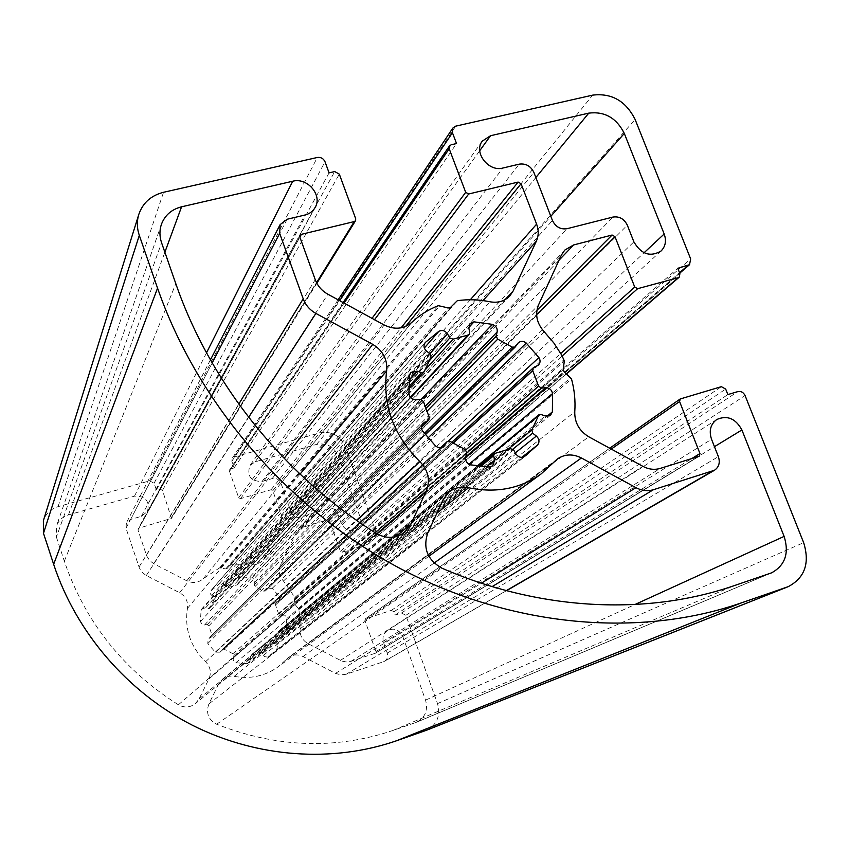 <?xml version="1.0" encoding="UTF-8"?>
<svg xmlns="http://www.w3.org/2000/svg" width="849" height="849" viewBox="0 0 849 849"><rect width="100%" height="100%" fill="white"/><g stroke="black" fill="none" stroke-linecap="round" stroke-linejoin="round"><path stroke-width="0.64" stroke-dasharray="4.25 3.18" d="M328.807 508.604L300.068 517.158C295.983 517.932 293.043 516.383 291.249 512.509L280.977 483.261C279.194 479.409 276.254 477.849 272.168 478.592L262.033 481.521C250.657 481.33 246.624 475.981 249.956 465.475L255.156 461.845L316.592 444.388C326.6 442.616 333.816 446.478 338.263 455.966L360.294 517.603C361.589 521.764 360.772 525.319 357.853 528.258C350.934 532.514 345.363 530.89 341.149 523.377L337.541 513.231C335.748 509.379 332.84 507.84 328.807 508.604L612.936 217.068M240.946 576.726L238.527 577.819L237.699 580.674L238.123 583.348L237.009 584.908L227.882 587.72L225.993 587.073L223.542 583.401L220.719 582.807L210.648 591.084L210.669 594.289L213.959 597.24L214.298 599.203L209.735 608.245L208.26 608.627L205.628 607.788L201.892 608.797L201.086 610.41L200.364 621.606L202.423 624.673L207.23 624.673L208.865 625.862L212.027 635.179L211.772 636.824L208.185 638.957L207.782 643.478L215.264 652.149L220.103 652.17L222.342 649.305L224.125 649.198L232.891 653.709L233.825 655.492L233.114 660.235L235.863 662.729L247.08 663.685L249.107 662.92L250.349 659.609L250.402 655.566L260.176 652.329L262.065 652.966L264.538 656.659L267.764 657.115L276.785 649.517L277.411 645.962L273.962 642.597L273.601 640.634L278.164 631.433L282.059 632.006L285.275 631.423L286.463 629.396L286.718 617.096L284.595 615.122L280.297 615.281L278.695 614.114L275.511 604.944L275.798 603.278L279.098 601.368L279.576 596.836L272.221 588.325L267.414 588.336L265.355 591.01L263.572 591.127L254.955 586.638L254.031 584.876L254.817 580.674L252.811 578.073L240.946 576.726L468.786 327.576M426.378 730.299C437.044 724.77 440.758 715.877 437.522 703.609L405.864 615.302L401.503 613.02L395.135 615.079L393.957 611.758L391.325 610.378L365.357 618.815L364.879 620.396L375.937 651.576L375.385 653.231L350.977 661.329L346.403 661.987L341.797 661.053L308.038 643.659C302.35 640.305 299.708 635.381 300.111 628.865L298.965 609.083L294.094 603.427L294.911 597.473L283.46 581.045C279.088 576.1 278.132 570.698 280.584 564.861L295.866 533.639L298.084 530.445L303.709 527.006L327.788 519.779L329.539 520.702L340.396 551.309L342.147 552.232L367.744 544.358L368.944 541.811L367.776 538.531L375.247 535.963L376.128 532.344L345.458 446.797C340.141 435.441 331.492 430.814 319.521 432.916L233.995 457.038L232.18 458.343L231.841 461.251L234.122 467.831L229.739 469.539L229.517 471.301L238.675 497.716L240.458 498.66L271.043 489.767L272.805 490.701L281.401 515.237L280.839 525.733L263.264 560.085C259.953 563.439 255.878 564.776 251.039 564.118L231.278 564.298L227.086 568.512L225.738 568.926L219.689 567.811L203.346 578.625C198.433 582.849 192.925 583.581 186.812 580.822L153.733 563.672L149.806 560.743L146.728 555.989L137.952 529.946L138.875 528.184L171.477 518.346L162.488 490.382L159.771 488.96L156.365 489.926L154.094 483.24L149.562 480.852L58.019 506.683C50.696 508.965 45.814 513.634 43.373 520.681M56.405 537.088L64.322 561.189C85.155 621.967 123.179 669.84 178.396 704.797C184.307 708.002 189.932 707.641 195.27 703.725L199.069 698.95L208.896 679.009C211.581 672.588 210.478 666.826 205.585 661.732C190.409 646.726 184.36 628.929 187.459 608.34C188.276 601.516 185.676 596.327 179.638 592.751L145.593 575.113L141.825 571.971L139.3 567.811L126.002 528.205L126.384 522.888L130.629 519.429L141.305 516.351L147.482 511.469C149.891 501.059 145.561 495.943 134.492 496.145L68.44 514.918C62.582 516.744 58.602 520.448 56.48 526.03L56.405 537.088L161.575 242.75M218.671 683.997L208.886 703.948C205.702 712.884 208.292 719.644 216.644 724.239C276.763 747.736 335.546 749.805 393.002 730.458L416.551 722.244C425.222 717.564 428.225 710.199 425.551 700.149L402.755 636.389C399.21 629.502 394.106 627.56 387.42 630.542C383.387 633.534 382.103 637.588 383.568 642.693L387.261 653.093C388.258 656.648 387.314 659.429 384.406 661.413L346.19 674.265L340.81 674.902L335.525 673.363L302.997 656.542C297.85 654.123 292.979 654.473 288.384 657.582L278.154 666.836C265.058 676.101 250.391 679.285 234.154 676.366C229.771 675.592 225.834 676.568 222.353 679.317L218.671 683.997L443.029 499.849M156.365 489.926L329.072 172.867M234.122 467.831L456.539 143.545M367.776 538.531L677.789 268.295M395.135 615.079L727.869 394.573M300.068 517.158L567.068 228.699M237.699 580.674L468.86 328.16M238.123 583.348L469.73 332.606M58.019 506.683L163.539 192.288M237.009 584.908L410.407 397.364M227.882 587.72L424.627 370.493M225.993 587.073L428.236 362.014M224.677 584.664L429.902 353.715M219.562 583.274L424.33 348.026M211.168 590.342L425.158 342.635M211.751 595.574L426.591 351.157M213.959 597.24L430.369 354.075M214.298 599.203L431.048 357.355M210.021 607.757L424.373 371.321M208.26 608.627L408.613 386.9M205.628 607.788L408.921 380.182M201.086 610.41L409.579 375.205M200.364 621.606L408.942 393.862M204.513 625.023L416.084 399.837M207.23 624.673L420.616 399.423M208.865 625.862L423.418 401.503M212.027 635.179L429.212 417.273M211.443 637.068L421.391 427.344M209.034 638.331L421.974 424.787M207.782 643.478L422.537 430.963M215.264 652.149L435.548 445.948M220.549 651.682L442.807 446.903M222.162 649.496L440.716 447.635M224.125 649.198L450.225 441.469M232.891 653.709L465.125 449.514M233.825 655.492L466.791 452.581M233.082 658.124L465.687 456.953M235.863 662.729L470.601 464.849M247.08 663.685L489.353 467.035M250.349 659.609L486.392 467.014M249.914 656.882L480.513 466.61M251.039 655.269L495.445 453.122M260.176 652.329L510.429 448.675M262.065 652.966L513.603 449.832M263.392 655.386L515.959 453.971M268.507 656.744L524.523 456.507M276.785 649.517L521.806 457.367M276.158 644.264L515.343 452.878M273.962 642.597L512.976 449.079M273.601 640.634L507.182 450.055M277.74 632.059L477.488 466.218M279.459 631.189L540.962 414.482M282.059 632.006L545.291 415.989M286.463 629.396L546.958 416.328M287.036 618.327L469.062 464.254M282.95 614.941L465.708 456.858M280.297 615.281L466.653 453.09M278.695 614.114L465.825 449.917M275.511 604.944L452.984 443.348M276.074 603.087L533.554 367.681M278.408 601.856L537.311 365.792M279.576 596.836L448.484 440.992M272.221 588.325L427.907 438.031M267.064 588.728L517.816 343.399M265.493 590.851L515.375 346.795M263.572 591.127L424.277 433.425M254.955 586.638L426.612 411.648M254.031 584.876L425.498 408.719M254.753 582.318L424.818 406.703M252.015 577.798L421.157 399.433M337.541 513.231L627.337 225.208M64.322 561.189L175.807 283.662M178.396 704.797L376.118 533.331M291.249 512.509L552.444 220.475M280.977 483.261L533.872 172.4M208.886 703.948L427.673 533.246M234.154 676.366L436.885 513.21M341.149 523.377L633.885 241.869M216.644 724.239L441.883 568.161M393.002 730.458L734.194 585.661M415.586 722.616L770.085 573.404M425.551 700.149L634.935 604.53M402.755 636.389L714.455 446.67M383.568 642.693L711.547 439.294M387.261 653.093L718.381 456.645M383.217 661.955L506.322 590.617M346.19 674.265L492.144 586.595M335.525 673.363L481.394 583.199M302.997 656.542L434.115 563.025M286.378 659.408L554.238 461.888M68.44 514.918L164.876 252.249M199.069 698.95L395.783 536.717M208.896 679.009L376.818 533.766M205.585 661.732L356.803 520.469M187.459 608.34L300.047 474.113M179.638 592.751L284.139 458.343M146.315 575.516L248.661 417.315M139.024 567.058L238.771 404.082M126.002 528.205L212.154 362.916M130.629 519.429L287.153 219.244M141.305 516.351L304.971 215.02M134.492 496.145L206.498 352.834M149.562 480.852L317.324 157.479M154.094 483.24L325.008 161.745M159.771 488.96L334.708 171.572M162.488 490.382L339.313 174.13M171.594 517.2L355.72 218.798M170.691 518.941L316.56 282.696M138.875 528.184L299.856 237.083M137.952 529.946L299.888 237.168M146.453 555.235L315.244 279.692M153.733 563.672L327.863 294.221M186.812 580.822L384.194 324.997M203.346 578.625L411.691 322.471M219.689 567.811L438.296 305.682M220.57 567.737L439.75 305.619M225.738 568.926L448.389 307.943M227.086 568.512L450.596 307.359M230.525 564.712L456.083 301.331M231.278 564.298L457.303 300.695M251.039 564.118L489.926 301.766M265.44 556.933L505.049 299.676M280.839 525.733L482.996 300.588M281.401 515.237L470.325 299.75M272.805 490.701L405.652 326.43M271.043 489.767L401.078 327.831M240.458 498.66L374.515 319.712M238.675 497.716L372.021 318.343M229.517 471.301L344.089 303.082M230.822 468.765L451.18 144.776M231.841 461.251L339.674 300.673M233.995 457.038L455.733 126.14M319.521 432.916L592.687 95.13M345.458 446.797L635.137 119.497M376.128 532.344L690.651 258.913M374.122 536.579L679.55 272.731M368.944 541.811L679.922 273.675M367.744 544.358L566.379 373.751M342.147 552.232L562.197 355.964M340.396 551.309L560.775 353.449M329.539 520.702L536.632 314.639M327.788 519.779L536.886 310.373M303.709 527.006L559.024 260.219M295.866 533.639L561.359 255.135M280.584 564.861L538.478 305.035M283.46 581.045L544.251 331.8M294.911 597.473L564.097 359.583M295.028 598.343L564.352 361.027M294.094 603.427L563.163 369.347M294.561 604.764L564.023 371.597M298.508 608.319L570.719 377.699M298.965 609.083L571.515 378.994M300.111 628.865L574.762 411.807M308.038 643.659L588.792 436.8M340.343 660.405L642.863 466.334M350.977 661.329L660.246 468.415M375.12 653.348L698.791 456.444M375.937 651.576L691.574 458.683M364.879 620.396L611.248 449.068M365.696 618.645L680.76 398.712M391.325 610.378L721.363 386.666M393.957 611.758L725.683 389.075M401.503 613.02L737.898 391.58M405.864 615.302L745.082 395.581M437.522 703.609L803.653 542.66M360.294 517.603L644.073 252.758M338.263 455.966L550.831 216.304M316.592 444.388L535.846 177.537M255.156 461.845L479.738 150.708M262.033 481.521L502.937 168.017M272.168 478.592L519.259 164.144M470.081 323.511L238.527 577.819M410.704 397.703L237.784 584.494M425.253 342.529L211.104 590.405M408.634 388.959L209.735 608.245M410.831 372.552L201.892 608.797M421.391 427.493L211.772 636.824M422.972 423.407L208.185 638.957M443.666 446.256L220.103 652.17M440.642 447.646L222.342 649.305M492.696 465.846L249.107 662.92M478.889 466.419L250.402 655.566M528.757 453.483L271.139 654.855M477.053 466.154L278.164 631.433M550.545 415.193L285.275 631.423M451.657 442.467L275.798 603.278M538.415 365.038L279.098 601.368M518.357 342.763L267.414 588.336M425.307 434.805L265.355 591.01M448.962 492.112L222.353 679.317M771.603 572.831L416.551 722.244M716.758 419.512L387.42 630.542M506.545 590.681L384.406 661.413M557.432 458.948L288.384 657.582M428.872 556.265L278.154 666.836M161.416 224.327L56.48 526.03M404.665 532.259L195.27 703.725M210.414 359.87L126.384 522.888M315.138 207.474L147.482 511.469M316.857 283.269L171.477 518.346M299.994 235.364L138.047 528.842M509.782 295.993L263.264 560.085M343.113 302.552L229.739 469.539M338.104 299.814L232.18 458.343M679.72 273.166L375.247 535.963M566.548 373.9L368.413 543.997M564.755 250.105L298.084 530.445M699.215 456.253L375.385 653.231M609.699 448.219L365.357 618.815M661.074 250.986L357.853 528.258M482.285 141.125L249.956 465.475"/><path stroke-width="1.27" d="M612.936 217.068L567.068 228.699C560.499 229.644 555.628 226.906 552.444 220.475L533.872 172.4C530.721 166.033 525.849 163.284 519.259 164.144L502.937 168.017C488.557 172.23 473.264 152.3 482.285 141.125L490.552 135.723L588.771 113.129C604.69 111.187 616.533 117.969 624.312 133.463L664.183 233.984C666.571 240.787 665.531 246.454 661.074 250.986C650.292 257.353 641.228 254.318 633.885 241.869L627.337 225.208C624.164 218.862 619.367 216.155 612.936 217.068M139.31 235.385L157.553 288.14C197.859 404.209 288.936 509.591 400.696 568.788C512.754 627.549 639.255 638.066 740.975 603.023L788.19 586.67C804.841 577.829 809.988 563.163 803.653 542.66L745.082 395.581C743.448 392.344 741.06 391.007 737.898 391.58L727.869 394.573L725.683 389.075L721.363 386.666L680.229 398.966L679.582 401.545L699.958 453.557L699.215 456.253L660.246 468.415C654.473 470.091 648.678 469.401 642.863 466.334L588.792 436.8C579.23 430.921 574.55 422.59 574.762 411.807C575.548 400.845 574.465 389.914 571.515 378.994L564.023 371.597L563.163 369.347L564.352 361.027L561.826 355.275L553.835 342.964L544.251 331.8C536.759 323.363 534.838 314.448 538.478 305.035L561.359 255.135L564.755 250.105L573.648 244.937L612.097 235.035L614.994 236.669L634.734 287.058L637.631 288.681L678.192 277.719L679.232 277.167L679.922 273.675L677.789 268.295L689.537 264.686L690.651 258.913L635.137 119.497C625.84 100.999 611.694 92.881 592.687 95.13L455.733 126.14L452.835 128.082L452.443 132.741L456.539 143.545L451.18 144.776L449.45 145.943L449.195 148.777L465.698 192.33L468.68 193.997L518.123 182.079L521.063 183.734L536.61 224.147C538.818 230.143 538.733 235.81 536.366 241.148L513.146 290.984L509.782 295.993C504.539 301.268 497.917 303.189 489.926 301.766C478.942 299.517 468.075 299.156 457.303 300.695L450.596 307.359L448.389 307.943L438.296 305.682C428.321 309.588 419.459 315.191 411.691 322.471C403.721 329.147 394.552 329.985 384.194 324.997L327.863 294.221C321.835 290.804 317.622 285.964 315.244 279.692L299.888 237.168L299.994 235.364L301.363 234.345L354.288 221.578L355.561 220.676L355.72 218.798L339.313 174.13L334.708 171.572L329.072 172.867L325.008 161.745C323.427 158.455 320.869 157.033 317.324 157.479L163.539 192.288C151.08 195.472 142.834 202.826 138.812 214.373C136.731 221.228 136.901 228.232 139.31 235.385L43.49 533.268L53.646 564.309C76.092 632.409 127.477 692.137 192.277 725.184C257.247 757.913 332.766 762.901 396.621 740.721L426.378 730.299L788.19 586.67M474.018 321.845L470.081 323.511L468.86 328.16L469.73 332.606L469.232 334.485L467.958 335.122L453.005 339.165L449.832 337.976L447.508 333.901C445.163 330.622 442.308 329.741 438.933 331.248L425.253 342.529C423.237 345.532 423.683 348.408 426.591 351.157L430.369 354.075L431.048 357.355L423.916 372.117L421.475 372.669L417.029 371.109L410.831 372.552L409.579 375.205L408.942 393.862C409.77 397.757 412.147 399.752 416.084 399.837L420.616 399.423L423.418 401.503L429.212 417.273L428.872 420.022L422.972 423.407C421.04 425.657 420.892 428.183 422.537 430.963L435.548 445.948C438.36 448.134 441.066 448.24 443.666 446.256L447.232 441.554L450.225 441.469L465.125 449.514L466.791 452.581L465.687 456.953C465.178 460.827 466.823 463.458 470.601 464.849L489.353 467.035L492.696 465.846L494.564 460.349L493.672 455.754L494.394 453.578L510.429 448.675L513.603 449.832L515.959 453.971C518.346 457.293 521.19 458.131 524.523 456.507L537.735 444.865C539.752 441.788 539.295 438.848 536.366 436.057L532.62 433.17L531.909 429.881L538.839 414.811L540.962 414.482L545.291 415.989L550.545 415.193L552.37 411.892L552.572 393.565C551.712 389.755 549.399 387.813 545.631 387.717L541.301 388.12L538.574 386.083L532.748 370.705L533.108 367.978L538.415 365.038C540.41 362.884 540.569 360.39 538.903 357.578L526.263 343.06C523.472 340.884 520.83 340.789 518.357 342.763L515.152 347.05L512.223 347.124L497.726 339.144L496.092 336.183L497.143 332.012C497.62 328.319 496.018 325.772 492.346 324.36L474.018 321.845L468.786 327.576M138.812 214.373L43.373 520.681L43.49 533.268M161.575 242.75L175.807 283.662C210.064 383.111 283.693 475.228 376.118 533.331C386.306 539.062 395.825 538.712 404.665 532.259L410.831 524.3L426.325 490.945C430.496 480.205 428.331 470.42 419.841 461.58C393.512 435.41 382.443 405.185 386.635 370.896C387.675 359.562 383.048 350.722 372.753 344.365L315.881 313.408C309.811 309.991 305.587 305.12 303.21 298.816L279.682 233.379L280.128 224.614L287.153 219.244L304.971 215.02C309.535 213.852 312.92 211.348 315.138 207.474C322.726 195.217 307.296 177.165 292.725 181.23L181.569 206.806C171.625 209.353 164.908 215.19 161.416 224.327C159.4 230.302 159.453 236.447 161.575 242.75M443.029 499.849L427.673 533.246C422.791 548.327 427.525 559.958 441.883 568.161C540.208 610.983 646.97 615.758 734.194 585.661L771.603 572.831C785.155 565.36 789.337 553.208 784.115 536.398L741.899 429.955C735.627 418.461 727.253 414.981 716.758 419.512C710.507 424.203 708.777 430.804 711.547 439.294L718.381 456.645C720.292 462.578 718.986 467.12 714.465 470.261L653.443 489.703C647.638 491.412 641.812 490.733 635.965 487.666L581.416 457.972C572.799 453.674 564.808 453.992 557.432 458.948L541.142 473.912C520.076 488.801 495.88 493.407 468.552 487.729C461.166 486.19 454.629 487.655 448.962 492.112L443.029 499.849M53.646 564.309L157.553 288.14M396.621 740.721L740.975 603.023M410.407 397.364L467.958 335.122M424.627 370.493L453.005 339.165M428.236 362.014L449.832 337.976M429.902 353.715L447.508 333.901M424.33 348.026L438.933 331.248M408.613 386.9L421.475 372.669M408.921 380.182L417.029 371.109M421.391 427.344L428.321 420.414M421.974 424.787L424.351 422.399M442.807 446.903L444.377 445.449M440.716 447.635L446.956 441.873M486.392 467.014L494.564 460.349M480.513 466.61L493.672 455.754M521.806 457.367L537.735 444.865M515.343 452.878L536.366 436.057M512.976 449.079L532.62 433.17M507.182 450.055L531.909 429.881M477.488 466.218L538.181 415.83M546.958 416.328L552.37 411.892M469.062 464.254L552.572 393.565M465.708 456.858L545.631 387.717M466.653 453.09L541.301 388.12M465.825 449.917L538.574 386.083M452.984 443.348L532.748 370.705M448.484 440.992L538.903 357.578M427.907 438.031L526.263 343.06M424.277 433.425L512.223 347.124M426.612 411.648L497.726 339.144M425.498 408.719L496.092 336.183M424.818 406.703L497.143 332.012M421.157 399.433L492.346 324.36M436.885 513.21L468.552 487.729M634.935 604.53L784.115 536.398M714.455 446.67L741.899 429.955M506.322 590.617L712.587 471.089M492.144 586.595L653.443 489.703M481.394 583.199L635.965 487.666M434.115 563.025L581.416 457.972M164.876 252.249L181.569 206.806M395.783 536.717L410.831 524.3M376.818 533.766L426.325 490.945M356.803 520.469L419.841 461.58M300.047 474.113L386.635 370.896M284.139 458.343L372.753 344.365M248.661 417.315L315.881 313.408M238.771 404.082L303.21 298.816M212.154 362.916L279.682 233.379M206.498 352.834L292.725 181.23M316.56 282.696L354.288 221.578M299.856 237.083L301.363 234.345M505.049 299.676L513.146 290.984M482.996 300.588L536.366 241.148M470.325 299.75L536.61 224.147M405.652 326.43L521.063 183.734M401.078 327.831L518.123 182.079M374.515 319.712L468.68 193.997M372.021 318.343L465.698 192.33M344.089 303.082L449.195 148.777M339.674 300.673L452.443 132.741M679.55 272.731L687.796 265.61M566.379 373.751L678.192 277.719M562.197 355.964L637.631 288.681M560.775 353.449L634.734 287.058M536.632 314.639L614.994 236.669M536.886 310.373L612.097 235.035M559.024 260.219L573.648 244.937M691.574 458.683L699.958 453.557M611.248 449.068L679.582 401.545M425.636 730.575L787.012 587.105M644.073 252.758L664.183 233.984M550.831 216.304L624.312 133.463M535.846 177.537L588.771 113.129M479.738 150.708L490.552 135.723M469.232 334.485L410.704 397.703M423.916 372.117L408.634 388.959M428.872 420.022L421.391 427.493M447.232 441.554L440.642 447.646M494.394 453.578L478.889 466.419M538.839 414.811L477.053 466.154M533.108 367.978L451.657 442.467M515.152 347.05L425.307 434.805M714.465 470.261L506.545 590.681M541.142 473.912L428.872 556.265M280.128 224.614L210.414 359.87M355.561 220.676L316.857 283.269M449.45 145.943L343.113 302.552M452.835 128.082L338.104 299.814M689.537 264.686L679.72 273.166M679.232 277.167L566.548 373.9M680.229 398.966L609.699 448.219"/></g></svg>
